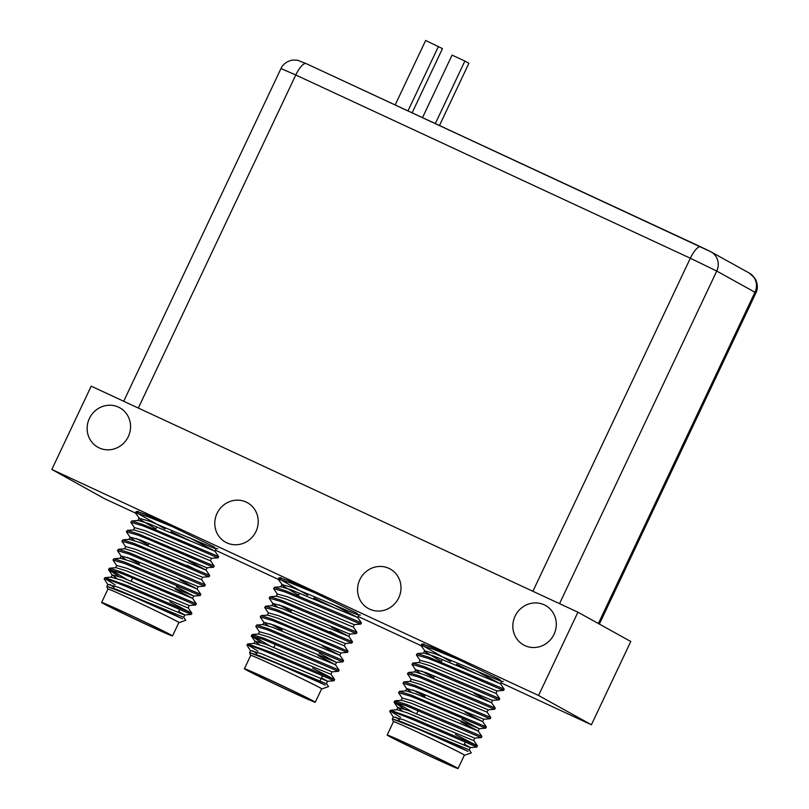 <?xml version="1.0" encoding="UTF-8"?>
<svg xmlns="http://www.w3.org/2000/svg" width="809" height="809" viewBox="0 0 809 809"><rect width="100%" height="100%" fill="white"/><g stroke="black" fill="none" stroke-linecap="round" stroke-linejoin="round"><path stroke-width="1.21" d="M307.865 595.202L279.651 579.173M358.731 615.184L356.648 613.05L315.48 593.139L289.844 582.632L278.104 579.173L278.984 577.848L287.539 580.356L280.794 578.132M278.104 579.173L283.312 586.1L298.612 595.181M315.48 593.139A47.013 0.991 -154.7 0 0 301.909 586.828A47.013 0.991 -154.7 0 0 287.539 580.356M273.634 588.618L274.524 587.294L285.941 590.894L361.421 622.869L360.844 624.083L358.711 623.284L285.385 592.077L273.634 588.618L277.447 594.322M269.175 598.063L270.064 596.739L281.481 600.339L356.961 632.314L356.385 633.528L354.251 632.719L280.925 601.512L269.175 598.063L272.987 603.767L277.356 606.952M279.176 604.829L290.977 611.341M352.502 641.78L351.925 642.973L349.781 642.164L288.267 615.689L276.456 610.957L264.715 607.498L265.595 606.174L277.012 609.774L352.502 641.78L348.77 636.38L282.169 608.692L272.117 605.638L265.595 606.174M264.715 607.498L268.517 613.212M282.604 629.048L278.448 626.793M348.042 651.225L347.455 652.408L345.322 651.609L283.797 625.135L271.996 620.402L260.245 616.943L261.135 615.619L272.552 619.219L348.042 651.225L344.31 645.815L277.709 618.137L267.658 615.083L261.135 615.619M260.245 616.943L264.058 622.657L268.436 625.832M270.246 623.709L282.048 630.231M255.786 626.388L256.675 625.064L268.092 628.664L343.572 660.64L342.996 661.853L340.862 661.054L267.526 629.847L255.786 626.388L259.598 632.092M269.518 645.683L252.873 635.834M251.326 635.834L252.206 634.509L263.623 638.109L339.102 670.085L338.536 671.298L336.392 670.489L263.067 639.282L251.326 635.834L261.317 642.599M250.699 655.411A39.489 0.829 25.3 0 1 250.487 655.229A39.489 0.829 25.3 0 1 269.619 663.441A39.489 0.829 25.3 0 1 275.515 666.161A39.489 0.829 25.3 0 1 321.871 688.965A39.489 0.829 25.3 0 1 321.588 688.924M250.254 652.863A41.35 0.87 -154.7 0 0 249.587 652.721L250.578 650.638L260.973 653.541L327.584 681.269L326.472 683.625L324.54 682.978L259.851 655.907L250.254 652.863L275.98 662.996L325.349 685.132L307.926 676.526M450.633 661.509L422.419 645.471M501.499 681.481L499.416 679.348L458.248 659.436L432.613 648.929L420.872 645.471L421.752 644.146L430.307 646.664L423.562 644.429M420.872 645.471L426.08 652.408L441.38 661.479M458.248 659.436A47.013 0.991 -154.7 0 0 444.677 653.136A47.013 0.991 -154.7 0 0 430.307 646.664M504.199 689.197L503.613 690.39L501.479 689.581L439.954 663.107L428.153 658.374L416.402 654.916L417.292 653.591L428.709 657.191L504.199 689.197L500.468 683.787L433.867 656.109L423.815 653.055L417.292 653.591M416.402 654.916L420.215 660.629M411.943 664.361L412.833 663.036L424.25 666.636L499.729 698.612L499.153 699.825L497.019 699.027L423.694 667.819L411.943 664.361L415.755 670.064L420.134 673.25M421.944 671.126L433.745 677.649M407.483 673.806L408.363 672.481L419.78 676.081L495.26 708.057L494.693 709.271L492.56 708.462L419.224 677.254L407.483 673.806L411.296 679.509M425.372 695.346L421.216 693.101M490.81 717.522L490.224 718.716L488.09 717.907L426.565 691.432L414.764 686.699L403.013 683.241L403.903 681.916L415.32 685.516L490.81 717.522L487.079 712.122M403.013 683.241L406.826 688.955L411.205 692.14M413.015 690.016L424.816 696.529M486.34 726.967L485.764 728.151L483.63 727.352L422.106 700.877L410.294 696.144L398.554 692.686L399.444 691.361L410.861 694.961L486.34 726.967L482.619 721.557L416.018 693.879L405.956 690.825L399.444 691.361M398.554 692.686L402.366 698.4M412.287 711.981L395.641 702.131M394.094 702.131L394.974 700.806L406.391 704.406L481.871 736.382L481.304 737.596L479.161 736.797L405.835 705.59L394.094 702.131L404.085 708.896M393.467 721.719A39.489 0.829 25.3 0 1 393.255 721.527A39.489 0.829 25.3 0 1 412.388 729.748A39.489 0.829 25.3 0 1 418.283 732.458A39.489 0.829 25.3 0 1 464.639 755.272A39.489 0.829 25.3 0 1 464.356 755.222M464.639 755.272L471.293 752.886L469.23 749.882L402.629 722.204L393.022 719.161L418.749 729.293L468.118 751.43L450.694 742.824M165.097 528.904L136.883 512.876M215.963 548.876L213.879 546.742L172.711 526.831L147.076 516.334L135.336 512.876L136.215 511.551L144.771 514.059L138.026 511.834M135.336 512.876L140.544 519.803L155.844 528.874M172.711 526.831A47.013 0.991 -154.7 0 0 159.13 520.531A47.013 0.991 -154.7 0 0 144.771 514.059M218.663 556.592L218.076 557.785L215.942 556.976L154.418 530.502L142.617 525.769L130.866 522.321L131.756 520.996L143.173 524.596L218.663 556.592L214.931 551.192L148.33 523.504L138.278 520.45L131.756 520.996M130.866 522.321L134.678 528.024M214.193 566.037L213.616 567.23L211.483 566.421L149.958 539.947L138.157 535.214L126.406 531.756L127.296 530.431L138.713 534.031L214.193 566.037L210.471 560.637M126.406 531.756L130.219 537.469L134.587 540.655M136.408 538.531L148.209 545.044M209.733 575.482L209.157 576.665L207.013 575.866L145.499 549.392L133.687 544.659L121.947 541.201L122.826 539.876L134.243 543.476L209.733 575.482L206.002 570.072L139.401 542.394L129.349 539.34L122.826 539.876M121.947 541.201L125.749 546.914M139.836 562.751L135.679 560.495M117.477 550.646L118.367 549.321L129.784 552.921L205.264 584.897L204.687 586.11L202.553 585.311L129.228 554.104L117.477 550.646L121.289 556.349L125.668 559.535M127.478 557.411L139.279 563.934M113.017 560.091L113.897 558.766L125.324 562.366L200.804 594.342L200.227 595.555L198.094 594.746L124.758 563.539L113.017 560.091L116.83 565.794M126.75 579.386L110.105 569.526M196.344 603.807L195.758 605.001L193.624 604.192L132.11 577.717L120.298 572.984L108.558 569.526L109.437 568.201L120.854 571.801L196.344 603.807L192.613 598.397L126.012 570.719L115.96 567.665L109.437 568.201M108.558 569.526L118.549 576.301M107.931 589.114A39.489 0.829 25.3 0 1 107.718 588.922A39.489 0.829 25.3 0 1 126.851 597.143A39.489 0.829 25.3 0 1 132.747 599.863A39.489 0.829 25.3 0 1 179.102 622.667A39.489 0.829 25.3 0 1 178.819 622.627M179.102 622.667L185.757 620.281L183.683 617.287L117.083 589.609L107.486 586.565L133.212 596.698L182.581 618.834L165.157 610.229M453.596 766.184A35.92 0.758 -154.7 0 0 412.903 746.414A35.92 0.758 -154.7 0 0 390.15 736.433A35.92 0.758 -154.7 0 0 432.319 757.173A35.92 0.758 -154.7 0 0 455.083 767.124A35.92 0.758 -154.7 0 0 453.596 766.184M315.288 702.252L321.628 688.833A39.206 0.819 -154.7 0 0 269.741 663.501A39.206 0.819 -154.7 0 0 250.739 655.33L244.399 668.74A39.206 0.819 25.3 0 1 263.4 676.921A39.206 0.819 25.3 0 1 315.288 702.252A39.206 0.819 25.3 0 1 296.286 694.071A39.206 0.819 25.3 0 1 290.441 691.371A39.206 0.819 25.3 0 1 244.399 668.74M458.056 768.55L464.396 755.141A39.206 0.819 -154.7 0 0 412.509 729.809A39.206 0.819 -154.7 0 0 393.508 721.628L387.167 735.037A39.206 0.819 25.3 0 1 406.169 743.218A39.206 0.819 25.3 0 1 458.056 768.55A39.206 0.819 25.3 0 1 439.054 760.369A39.206 0.819 25.3 0 1 433.209 757.669A39.206 0.819 25.3 0 1 387.167 735.037M172.519 635.945L178.86 622.536A39.206 0.819 -154.7 0 0 126.973 597.204A39.206 0.819 -154.7 0 0 107.971 589.023L101.631 602.442A39.206 0.819 25.3 0 1 120.632 610.623A39.206 0.819 25.3 0 1 172.519 635.945A39.206 0.819 25.3 0 1 153.518 627.774A39.206 0.819 25.3 0 1 147.663 625.074A39.206 0.819 25.3 0 1 101.631 602.442M51.837 469.453L91.205 386.166L577.919 612.191L630.767 641.497L591.399 724.783L538.551 695.477L51.837 469.453L104.685 498.759L135.315 512.977M128.318 436.567A22.561 21.459 -61 0 0 119.793 407.797A22.561 21.459 -61 0 0 89.384 418.486A22.561 21.459 -61 0 0 97.909 447.256A22.561 21.459 -61 0 0 128.318 436.567M554.034 634.266A22.561 21.459 -61 0 0 545.509 605.486A22.561 21.459 -61 0 0 515.09 616.175A22.561 21.459 -61 0 0 523.615 644.955A22.561 21.459 -61 0 0 554.034 634.266M398.746 597.8A22.561 21.459 -61 0 0 390.211 569.02A22.561 21.459 -61 0 0 359.803 579.719A22.561 21.459 -61 0 0 368.328 608.489A22.561 21.459 -61 0 0 398.746 597.8M255.968 531.493A22.561 21.459 -61 0 0 247.443 502.723A22.561 21.459 -61 0 0 217.034 513.412A22.561 21.459 -61 0 0 225.559 542.192A22.561 21.459 -61 0 0 255.968 531.493M439.469 125.516L468.896 63.274L464.882 61.049L452.079 55.103L422.52 117.639M412.125 112.815L442.472 48.621L425.655 40.45L395.176 104.948M464.882 61.049L435.323 123.585M438.458 46.396L407.979 110.884M146.783 624.578A35.92 0.758 -154.7 0 0 169.546 634.529A35.92 0.758 -154.7 0 0 127.367 613.809A35.92 0.758 -154.7 0 0 104.614 603.838A35.92 0.758 -154.7 0 0 146.783 624.578M289.551 690.876A35.92 0.758 -154.7 0 0 312.314 700.827A35.92 0.758 -154.7 0 0 270.135 680.116A35.92 0.758 -154.7 0 0 247.382 670.135A35.92 0.758 -154.7 0 0 289.551 690.876M140.19 588.315L126.619 582.126L140.179 588.315M412.165 714.731L425.726 720.91L412.155 714.731M282.948 654.612L269.387 648.434L282.948 654.612M191.146 541.272L171.073 531.655M476.683 673.867L456.62 664.25M333.915 607.569L313.852 597.952M538.551 695.477L577.919 612.191M215.437 550.181L278.094 579.284M358.205 616.488L420.862 645.582M500.973 682.786L591.399 724.783M104.199 578.87A47.013 0.991 -154.7 0 0 104.128 578.89L104.978 577.646L128.196 585.979L191.875 613.252L191.298 614.436L127.64 587.152C113.887 581.438 106.07 578.668 104.199 578.87L107.9 584.685M191.875 613.252L169.86 601.815M187.152 565.228L195.384 569.415M389.746 711.475A47.013 0.991 -154.7 0 0 389.665 711.495L390.514 710.251L413.733 718.574L477.421 745.847L476.835 747.041L413.177 719.757C399.424 714.034 391.607 711.273 389.746 711.475L393.437 717.28M473.69 740.447L477.411 745.827L455.396 734.42M326.462 683.585L328.525 686.588L321.871 688.965M246.967 645.178A47.013 0.991 -154.7 0 0 246.897 645.188L247.746 643.944L270.964 652.276L334.653 679.55L334.066 680.743L270.408 653.46C256.655 647.736 248.838 644.975 246.967 645.178L250.669 650.982M334.653 679.55L312.628 668.123M329.92 631.536L338.152 635.712M327.584 681.269L321.527 677.821M259.507 644.722L255.037 641.193L265.433 644.106L332.014 671.834L338.536 671.298M258.384 634.114L259.507 631.758L269.903 634.66L336.473 662.399L319.08 653.085M262.854 624.669L263.967 622.313L274.362 625.215L339.052 652.297L340.943 652.954L347.455 652.408M267.314 615.234L268.426 612.868L278.822 615.78L343.512 642.852L345.403 643.509L351.925 642.973M271.773 605.789L272.896 603.423L283.292 606.335L347.981 633.407L349.862 634.064L356.385 633.528M276.243 596.344L277.356 593.988L287.751 596.89L352.441 623.961L354.332 624.629L360.844 624.083M280.703 586.899L281.815 584.543L292.211 587.445L356.9 614.527L360.501 615.042M331.488 603.676L357.709 617.53L291.098 589.812L281.047 586.758L274.524 587.294M354.362 624.609L353.25 626.975L351.328 626.328L286.639 599.247L276.577 596.193L270.064 596.739M331.356 627.117L348.77 636.38M322.427 646.007L339.861 655.3L273.25 627.582L263.188 624.518L256.675 625.064M317.967 655.442L335.391 664.745L268.78 637.017L258.728 633.963L252.206 634.509M332.044 671.824L330.932 674.18L329.01 673.533L264.321 646.462L254.269 643.408L247.746 643.944M252.671 650.749L256.837 653.652M257.879 651.124L248.414 645.269M393.022 719.161A41.35 0.87 -154.7 0 0 392.365 719.019L393.346 716.936L403.742 719.848L468.431 746.919L470.353 747.567L464.295 744.128M402.275 711.02L397.806 707.501L408.201 710.403L474.782 738.142L481.304 737.596M401.153 700.412L402.275 698.056L412.671 700.958L479.241 728.697L461.848 719.383M405.622 690.977L406.735 688.611L417.131 691.523L483.711 719.252L482.629 721.598L465.195 712.304M410.082 681.532L411.194 679.166L421.59 682.078L488.171 709.806L487.089 712.153L420.478 684.434L410.426 681.38L403.903 681.916M414.542 672.087L415.664 669.731L426.06 672.633L490.75 699.704L492.63 700.372L499.153 699.825M419.011 662.642L420.124 660.286L430.519 663.188L495.209 690.269L497.1 690.926L503.613 690.39M423.471 653.207L424.583 650.841L434.979 653.753L501.56 681.481L500.478 683.827L474.256 669.973M497.131 690.906L496.018 693.273L494.097 692.625L429.407 665.554L419.345 662.5L412.833 663.036M474.125 693.414L491.548 702.718L424.937 674.989L414.886 671.935L408.363 672.481M460.736 721.749L478.159 731.043L411.548 703.324L401.497 700.26L394.974 700.806M474.812 738.121L473.7 740.488L471.778 739.841L407.089 712.759L397.037 709.705L390.514 710.251M395.439 717.047L399.606 719.949M400.647 717.421L391.182 711.576M107.486 586.565A41.35 0.87 -154.7 0 0 106.818 586.424L107.809 584.341L118.205 587.243L182.895 614.324L184.816 614.961L178.759 611.523M116.739 578.415L112.269 574.896L122.665 577.798L189.245 605.536L188.163 607.883L186.242 607.235L121.552 580.164L111.157 577.252L112.269 574.896M115.616 567.817L116.729 565.451L127.134 568.363L193.705 596.091L176.311 586.788M120.076 558.372L121.198 556.016L131.594 558.918L198.205 586.636L197.093 589.003L130.482 561.274L120.42 558.22L113.897 558.766M124.546 548.927L125.658 546.571L136.054 549.473L200.743 576.554L202.634 577.211L209.157 576.665M129.005 539.492L130.128 537.125L140.523 540.038L205.203 567.109L207.094 567.766L213.616 567.23M133.475 530.047L134.587 527.68L144.983 530.593L209.673 557.664L211.564 558.321L218.076 557.785M137.935 520.602L139.047 518.245L149.443 521.148L214.132 548.219L217.732 548.745M188.719 537.378L214.931 551.192M211.594 558.311L210.482 560.667L208.55 560.03L143.871 532.949L133.809 529.895L127.296 530.431M188.588 560.819L206.002 570.072L207.134 567.756M202.665 577.191L201.552 579.557L199.631 578.91L134.941 551.839L124.889 548.775L118.367 549.321M179.659 579.699L197.093 589.003M175.199 589.144L192.613 598.397M109.903 584.452L114.069 587.344M115.111 584.826L105.645 578.971M138.329 408.049L295.77 74.994L690.33 258.233L532.898 591.278M700.634 246.796L306.257 63.658A15.047 4.642 114.9 0 0 306.166 63.608A15.047 4.642 114.9 0 0 295.77 74.994L280.986 68.532L123.706 401.264M559.535 603.656L716.744 271.066L690.33 258.233A15.047 4.642 -65.1 0 1 700.725 246.836A15.047 4.642 -65.1 0 1 700.816 246.887L710.191 251.437M749.276 273.068L711.06 251.882A15.047 14.309 -61 0 1 716.744 271.066L754.959 292.251A15.047 14.309 119 0 0 749.276 273.068L754.999 278.336C759.216 286.143 756.557 291.847 755.919 292.878L754.959 292.251L598.367 623.527M711.06 251.882L306.166 63.608L297.469 60.19L292.413 60.068C283.828 61.99 281.33 67.562 280.986 68.532M755.919 292.878L599.368 624.083M179.699 609.541L178.334 612.423M465.236 742.146L463.87 745.018M322.467 675.849L319.99 681.077M130.057 583.441L129.319 583.855M415.593 716.036L414.855 716.45M272.825 649.738L272.087 650.153M156.815 526.831L155.53 529.551M149.008 543.355L147.885 545.721M132.656 577.939L131.149 581.125M442.351 659.436L441.067 662.146M434.544 675.96L433.422 678.316M418.192 710.545L416.686 713.73M299.583 593.128L298.299 595.849M291.776 609.652L290.653 612.019M275.424 644.237L273.917 647.422M255.037 641.193L253.925 643.559M336.514 662.379L335.391 664.745M340.973 652.934L339.861 655.3M345.433 643.499L344.321 645.855M349.903 634.054L348.78 636.41M358.832 615.164L357.709 617.53M250.487 655.229L249.597 652.742M327.554 681.279L334.066 680.743M255.128 641.537L251.407 636.157M336.473 662.399L342.996 661.853M281.168 577.666L278.984 577.848M357.699 617.489L361.421 622.869M353.24 626.935L356.961 632.314M339.851 655.26L343.572 660.64M335.381 664.705L339.102 670.085M330.921 674.14L334.643 679.53M476.835 747.041L470.322 747.577L469.24 749.923M397.806 707.501L396.693 709.857M479.282 728.676L478.159 731.043M492.671 700.351L491.548 702.718M393.255 721.527L392.365 719.039M397.897 707.835L394.185 702.465M479.241 728.697L485.764 728.151M483.711 719.252L490.224 718.716M488.171 709.806L494.693 709.271M501.56 681.481L503.269 681.34M423.936 643.974L421.752 644.146M496.008 693.232L499.729 698.612M491.538 702.677L495.26 708.057M478.149 731.002L481.871 736.382M184.816 614.961L183.704 617.328M193.745 596.081L192.623 598.438M216.054 548.866L214.941 551.232M107.718 588.922L106.818 586.444M184.776 614.982L191.298 614.436M112.36 575.239L108.639 569.86M189.245 605.536L195.758 605.001M193.705 596.091L200.227 595.555M198.175 586.656L204.687 586.11M138.4 511.369L136.215 511.551M201.542 579.517L205.264 584.897M197.083 588.962L200.804 594.342M188.153 607.842L191.875 613.222M111.49 577.11L104.978 577.646"/></g></svg>
